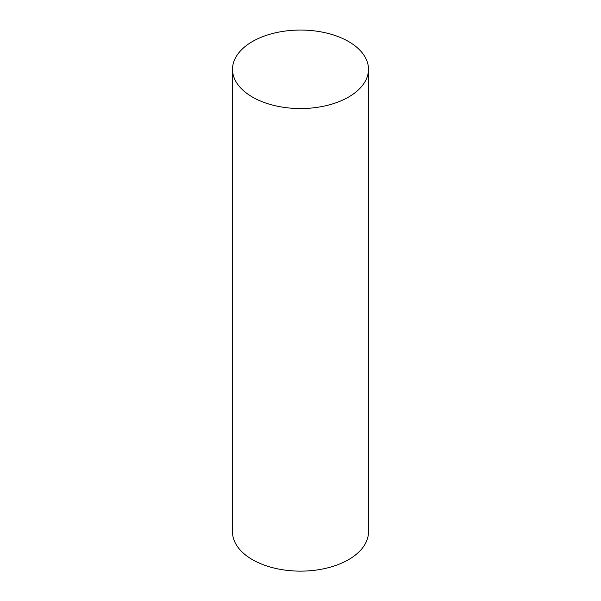 <?xml version="1.0" encoding="UTF-8"?>
<svg xmlns="http://www.w3.org/2000/svg" width="601" height="601" viewBox="0 0 601 601"><rect width="100%" height="100%" fill="white"/><g stroke="black" fill="none" stroke-linecap="round" stroke-linejoin="round"><path stroke-width="0.9" d="M232.512 69.303L232.512 531.885A67.988 39.253 0 0 0 252.428 559.644A67.988 39.253 0 0 0 326.516 568.148A67.988 39.253 0 0 0 368.488 531.885L368.488 69.303A67.988 39.253 0 0 0 300.5 30.05A67.988 39.253 0 0 0 232.512 69.303A67.988 39.253 0 0 0 252.428 97.054A67.988 39.253 0 0 0 326.516 105.566A67.988 39.253 0 0 0 368.488 69.303"/></g></svg>
